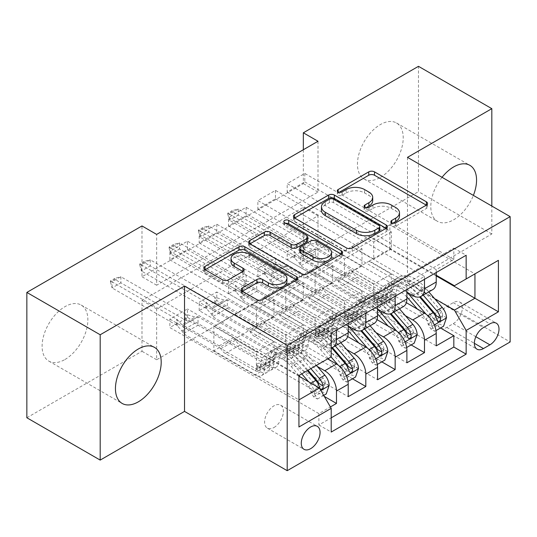 <?xml version="1.0" encoding="UTF-8"?>
<svg xmlns="http://www.w3.org/2000/svg" width="537" height="537" viewBox="0 0 537 537"><rect width="100%" height="100%" fill="white"/><g stroke="black" fill="none" stroke-linecap="round" stroke-linejoin="round"><path stroke-width="0.4" stroke-dasharray="2.69 2.01" d="M392.856 223.177L391.715 223.835A2.853 1.645 0 0 0 390.882 225.003A2.853 1.645 0 0 0 391.715 226.164A2.853 1.645 0 0 0 395.749 226.164L426.344 208.504A4.074 2.349 0 0 0 427.533 206.839A4.074 2.349 0 0 0 426.344 205.174L426.291 205.147M339.297 192.259L338.162 192.917A2.853 1.645 0 0 0 337.323 194.079A2.853 1.645 0 0 0 338.162 195.24A2.853 1.645 0 0 0 342.19 195.24L346.15 192.958L346.15 189.568M366.08 207.718L364.938 208.376A2.853 1.645 0 0 0 364.106 209.537A2.853 1.645 0 0 0 364.938 210.705A2.853 1.645 0 0 0 368.973 210.705L372.926 208.416L372.926 205.033M64.984 359.495A32.361 18.681 120 0 0 86.128 330.98A32.361 18.681 120 0 0 81.168 305.05A32.361 18.681 120 0 0 64.984 306.647A32.361 18.681 120 0 0 43.846 335.162A32.361 18.681 120 0 0 48.807 361.092A32.361 18.681 120 0 0 64.984 359.495M442.045 177.311A32.361 18.681 120 0 0 437.501 221.365A32.361 18.681 120 0 0 453.678 219.767A32.361 18.681 120 0 0 473.379 195.401M380.344 177.425A32.361 18.681 120 0 0 401.481 148.91A32.361 18.681 120 0 0 396.521 122.98A32.361 18.681 120 0 0 380.344 124.584A32.361 18.681 120 0 0 359.199 153.099A32.361 18.681 120 0 0 364.16 179.029A32.361 18.681 120 0 0 380.344 177.425M273.998 427.492A13.277 7.666 120 0 0 282.67 415.792A13.277 7.666 120 0 0 280.636 405.16A13.277 7.666 120 0 0 273.998 405.811A13.277 7.666 120 0 0 265.325 417.511A13.277 7.666 120 0 0 267.366 428.15A13.277 7.666 120 0 0 273.998 427.492M324.308 396.413L187.46 317.407L169.86 327.57L318.884 413.604L330.396 406.959M352.473 378.8L216.794 300.472L199.193 310.628L348.218 396.668M381.807 361.864L246.134 283.529L228.534 293.692L377.551 379.733M411.141 344.929L275.468 266.594L257.867 276.756L406.892 362.797M453.825 259.478L304.801 173.444L287.201 183.607L436.225 269.641L453.825 259.478L453.825 248.134L318.884 326.04L318.884 337.39L169.86 251.35L187.46 241.187L187.46 249.658L169.86 259.821L169.86 251.35M424.492 276.414L275.468 190.38L257.867 200.543L406.892 286.577L424.492 276.414L424.492 279.294M395.158 293.356L246.134 207.316L228.534 217.478L377.551 303.519L395.158 293.356L395.158 296.236M365.818 310.292L216.794 224.251L199.193 234.414L348.218 320.455L365.818 310.292L365.818 313.172M327.684 358.897L263.734 321.978L285.738 335.021L285.738 352.124L199.193 302.163L216.794 292L216.794 300.472M317.387 366.502L252.001 328.751L263.734 321.978M347.681 336.571L293.068 305.043L315.071 318.085L315.071 335.189L228.534 285.228L246.134 275.065L246.134 283.529M346.721 349.567L281.334 311.816L293.068 305.043M377.014 319.636L322.401 288.107L344.405 301.143L344.405 318.253L257.867 268.292L275.468 258.129L275.468 266.594M376.054 332.631L310.668 294.88L322.401 288.107M318.005 141.265L318.005 192.071L156.656 285.228L156.656 234.414M304.801 173.444L304.801 181.909L287.201 192.071L287.201 183.607M275.468 190.38L275.468 198.851L257.867 209.007L257.867 200.543M246.134 207.316L246.134 215.787L228.534 225.949L228.534 217.478M216.794 224.251L216.794 232.722L199.193 242.885L199.193 234.414M318.005 266.594L156.656 359.75L156.656 308.936L318.005 215.787L318.005 266.594L303.338 258.129L418.477 191.649L418.477 66.32M304.801 249.658L287.201 259.821L287.201 251.35L304.801 241.187L304.801 249.658L440.481 327.993M257.867 276.756L257.867 268.292M228.534 293.692L228.534 285.228M199.193 310.628L199.193 302.163M187.46 317.407L187.46 308.936L169.86 319.099L169.86 327.57M216.794 232.722L303.338 282.684L303.338 299.787L281.334 287.087L263.734 297.585L336.484 339.592A16.593 9.579 -120 0 0 344.781 340.411M263.734 297.585L252.001 304.365L324.751 346.365L336.484 339.592M246.134 215.787L332.672 265.748L332.672 282.851L310.668 270.151L293.068 280.65L365.818 322.656A16.593 9.579 -120 0 0 374.114 323.475M293.068 280.65L281.334 287.429L348.218 326.04M275.468 198.851L362.005 248.812L362.005 265.916L340.008 253.216L322.401 263.714L395.158 305.721A16.593 9.579 -120 0 0 403.455 306.54M322.401 263.714L310.668 270.487L377.551 309.104M405.388 315.696L340.008 277.944L351.742 271.165L373.739 284.207L373.739 301.317L287.201 251.35M406.348 302.693L351.742 271.165M304.801 181.909L391.339 231.877L391.339 248.98L369.342 236.28L340.008 253.551L406.892 292.168M351.742 246.778L424.492 288.778A16.593 9.579 -120 0 0 432.788 289.604M436.225 272.521L436.225 269.641M336.484 330.107L336.484 327.228L318.884 337.39M348.218 323.334L348.218 320.455M377.551 306.392L377.551 303.519M406.892 289.456L406.892 286.577M318.884 413.604L318.884 424.955L331.201 417.84M213.86 350.768L298.934 399.884L298.934 375.497L213.86 326.382L213.86 350.768L234.4 338.914L256.397 351.957L256.397 369.06L169.86 319.099M298.934 376.175L234.4 338.914M434.728 298.753L369.342 261.009L389.875 249.148L436.225 275.911M389.875 249.148L389.875 224.761L474.95 273.877L454.416 285.731M389.875 224.761L369.342 236.616L436.225 275.233M407.476 157.354L407.476 282.684L491.818 233.991L491.818 206.047M491.818 233.991L418.477 191.649M26.85 417.752L141.99 351.279L141.99 300.465L303.338 207.316L303.338 258.129M156.656 359.75L141.99 351.279M407.476 282.684L510.15 341.962M303.338 149.729L303.338 183.607L141.99 276.756L141.99 225.943M187.46 249.658L273.998 299.619L273.998 316.729L252.001 304.023L234.4 314.528L319.468 363.643L298.934 375.497M234.4 314.528L213.86 326.382M252.001 328.751L234.4 339.25M281.334 311.816L263.734 322.314M310.668 294.88L293.068 305.378M340.008 277.944L322.401 288.443M369.342 261.009L351.742 271.507M369.342 236.28L369.342 236.616M340.008 253.216L340.008 253.551M310.668 270.151L310.668 270.487M281.334 287.087L281.334 287.429M252.001 304.023L252.001 304.365M318.005 192.071L303.338 183.607M156.656 285.228L141.99 276.756M318.005 215.787L303.338 207.316M156.656 308.936L141.99 300.465M369.342 261.344L391.339 274.045L391.339 291.155L373.739 301.317M391.339 274.045L373.739 284.207M391.339 291.155L304.801 241.187M287.201 259.821L436.225 345.862M453.825 248.134L466.15 255.25M287.201 192.071L373.739 242.039L373.739 259.143L351.742 246.443M391.339 248.98L373.739 259.143M391.339 231.877L373.739 242.039M336.484 327.228L187.46 241.187M340.008 278.28L362.005 290.987L344.405 301.143M362.005 290.987L362.005 308.09L344.405 318.253M362.005 308.09L275.468 258.129M257.867 209.007L344.405 258.975L344.405 276.078L322.401 263.378M362.005 265.916L344.405 276.078M362.005 248.812L344.405 258.975M332.672 282.851L315.071 293.014L293.068 280.314M332.672 265.748L315.071 275.911L315.071 293.014M228.534 225.949L315.071 275.911M310.668 295.216L332.672 307.923L332.672 325.026L246.134 275.065M332.672 325.026L315.071 335.189M332.672 307.923L315.071 318.085M303.338 299.787L285.738 309.95L263.734 297.25M303.338 282.684L285.738 292.846L285.738 309.95M199.193 242.885L285.738 292.846M281.334 312.151L303.338 324.858L303.338 341.962L216.794 292M303.338 341.962L285.738 352.124M303.338 324.858L285.738 335.021M273.998 316.729L256.397 326.892L234.4 314.185M273.998 299.619L256.397 309.782L256.397 326.892M318.884 326.04L331.201 333.155M331.201 356.863L319.468 363.643M169.86 259.821L256.397 309.782M331.201 347.855A16.593 9.579 60 0 1 324.751 346.365M252.001 329.094L273.998 341.794L273.998 358.897L187.46 308.936M318.884 424.955L331.201 432.063M273.998 358.897L256.397 369.06M273.998 341.794L256.397 351.957M298.934 426.982L298.934 399.884M453.241 323.67A12.861 7.424 120 0 0 461.639 312.339A12.861 7.424 120 0 0 459.672 302.036A12.861 7.424 120 0 0 453.241 302.673L446.784 306.399A12.861 7.424 120 0 0 438.387 317.729A12.861 7.424 120 0 0 440.353 328.033A12.861 7.424 120 0 0 446.784 327.395L453.241 323.67L475.842 336.719M399.494 216.23A13.029 7.525 0 0 0 395.675 210.913L395.675 207.524M372.926 208.416A13.029 7.525 0 0 1 391.359 208.416L395.675 210.913M372.712 200.771A13.029 7.525 0 0 0 368.899 195.448L368.899 192.065M346.15 192.958A13.029 7.525 0 0 1 364.576 192.958L368.899 195.448M294.659 218.029L294.605 218.062A4.074 2.349 0 0 0 293.417 219.72A4.074 2.349 0 0 0 294.605 221.385L346.439 251.309A4.074 2.349 0 0 0 352.198 251.309L386.177 231.695A4.074 2.349 0 0 0 387.365 230.031A4.074 2.349 0 0 0 386.177 228.366L386.123 228.339M379.813 230.031A2.853 1.645 0 0 0 378.974 228.863L378.974 225.48M321.455 210.329A13.029 7.525 0 0 1 325.274 205.013L329.45 202.597A2.853 1.645 0 0 1 333.484 202.597L378.974 228.863M341.344 254.189L341.398 254.216A4.074 2.349 0 0 1 342.593 255.88A4.074 2.349 0 0 1 341.398 257.545L307.419 277.159L307.419 273.769M249.886 243.879L249.833 243.912A4.074 2.349 0 0 0 248.638 245.57A4.074 2.349 0 0 0 249.833 247.235L301.66 277.159A4.074 2.349 0 0 0 307.419 277.159M307.748 240.422A4.074 2.349 0 0 0 306.56 238.757L284.67 226.124L284.67 222.734M285.812 223.392A2.853 1.645 0 0 0 283.838 224.956A2.853 1.645 0 0 0 284.67 226.124M331.557 255.8A10.894 6.29 0 0 0 328.369 251.35L328.369 247.96M299.747 251.638A4.074 2.349 0 0 1 300.942 249.98L310.587 244.409A4.074 2.349 0 0 1 316.347 244.409L328.369 251.35M242.402 291.262L242.348 291.289A4.074 2.349 0 0 0 241.153 292.954A4.074 2.349 0 0 0 242.348 294.618L256.887 303.009A4.074 2.349 0 0 0 262.647 303.009L296.625 283.395A4.074 2.349 0 0 0 297.813 281.73A4.074 2.349 0 0 0 296.625 280.072L296.572 280.039M286.926 281.73A10.894 6.29 0 0 0 283.737 277.287L283.737 273.897M231.017 262.029A10.894 6.29 0 0 1 237.743 256.223A10.894 6.29 0 0 1 249.618 257.585L283.737 277.287M205.114 269.728L205.053 269.762A4.074 2.349 0 0 0 203.865 271.427A4.074 2.349 0 0 0 205.053 273.085L222.62 283.227A4.074 2.349 0 0 0 228.379 283.227L242.919 274.83A4.074 2.349 0 0 0 244.113 273.172A4.074 2.349 0 0 0 242.919 271.507L242.865 271.474M446.489 317.743L442.676 315.541A5.598 3.235 -120 0 0 440.494 310.366L423.183 290.316A26.347 15.211 -120 0 0 401.642 281.891A26.347 15.211 -120 0 0 396.185 293.611L390.614 296.827A13.069 7.545 60 0 1 387.909 302.646A13.069 7.545 60 0 1 381.377 301.995L378.437 300.297A2.49 1.436 -0 0 0 374.913 300.297A2.49 1.436 -0 0 0 374.182 301.317A2.49 1.436 -0 0 0 374.913 302.331L377.853 304.029A13.069 7.545 -120 0 0 384.391 304.674A13.069 7.545 -120 0 0 387.096 298.861L381.518 302.083A13.069 7.545 60 0 1 378.813 307.896A13.069 7.545 60 0 1 372.282 307.245L300.693 265.916L300.693 257.451L315.36 248.98L351.151 269.641L352.809 272.507A9.015 5.202 -120 0 0 357.313 277.267L386.949 294.377A7.672 4.43 60 0 0 390.788 294.753A7.672 4.43 60 0 0 392.372 291.343A31.737 18.325 -120 0 1 398.944 277.22L393.373 280.435A31.737 18.325 -120 0 0 386.801 294.558L392.372 291.343M406.892 292.35A31.737 18.325 -120 0 0 384.277 285.691A31.737 18.325 -120 0 0 377.706 299.807L383.284 296.592A7.672 4.43 60 0 1 381.693 300.008A7.672 4.43 60 0 1 377.853 299.626L374.913 297.928A2.49 1.436 180 0 1 374.182 296.914A2.49 1.436 180 0 1 374.913 295.894A2.49 1.436 180 0 1 378.437 295.894L381.377 297.592A7.672 4.43 -120 0 0 385.21 297.975A7.672 4.43 -120 0 0 386.801 294.558M396.185 293.611A13.069 7.545 60 0 1 393.48 299.424A13.069 7.545 60 0 1 386.949 298.78L315.36 257.451L315.36 248.98L312.427 249.289L303.774 246.705A4.148 2.396 180 0 1 302.747 246.268L238.213 209.014L229.413 214.088L293.947 251.35A4.148 2.396 180 0 1 294.699 251.947L299.176 256.941L312.427 249.289M428.808 291.9L424.895 287.369A31.737 18.325 -120 0 0 398.944 277.22M428.009 324.006L431.822 326.214L434.755 331.295L430.942 329.094L428.009 324.006A5.598 3.235 -120 0 0 425.828 318.837L417.403 309.077M431.822 326.214A10.995 6.35 -120 0 0 427.539 315.89L426.123 314.246M377.706 299.807A7.672 4.43 60 0 1 376.122 303.224A7.672 4.43 60 0 1 372.282 302.841L342.646 285.731A9.015 5.202 60 0 1 338.135 280.979L336.484 278.112L300.592 257.525L315.36 248.98M406.892 297.015A26.347 15.211 -120 0 0 386.976 290.356A26.347 15.211 -120 0 0 381.518 302.083M434.755 331.295L435.977 330.591M430.942 329.094L439.743 324.012L443.562 326.214M442.676 315.541L439.743 324.012M227.795 213.162L229.413 214.088L229.413 220.19L293.947 257.451A4.148 2.396 180 0 1 294.699 258.042L299.176 263.036L300.693 265.916L315.36 257.451L312.427 255.384L303.774 252.799A4.148 2.396 180 0 1 302.747 252.37L238.213 215.109L238.213 209.014L232.199 210.618L232.199 211.638L227.795 214.176L227.795 213.162L232.199 210.618M423.23 295.122L419.316 290.591A31.737 18.325 -120 0 0 393.373 280.435M383.284 296.592A31.737 18.325 60 0 1 389.849 282.469A31.737 18.325 60 0 1 415.799 292.618L419.558 296.974M390.614 296.827A26.347 15.211 60 0 1 396.071 285.107A26.347 15.211 60 0 1 417.605 293.538L420.357 296.719M436.333 315.776L433.943 319.3L432.815 317.81A5.598 3.235 -120 0 0 431.406 315.615L414.087 295.565A26.347 15.211 -120 0 0 392.547 287.141A26.347 15.211 -120 0 0 387.096 298.861M336.484 278.112L351.151 269.641M300.693 257.451L299.176 256.941M227.795 214.176L229.413 220.19L238.213 215.109L232.199 211.638M417.155 334.679L413.342 332.477A5.598 3.235 -120 0 0 411.161 327.302L393.843 307.251A26.347 15.211 -120 0 0 372.309 298.827A26.347 15.211 -120 0 0 366.852 310.547L361.28 313.769A13.069 7.545 60 0 1 358.575 319.582A13.069 7.545 60 0 1 352.037 318.931L349.097 317.233A2.49 1.436 -0 0 0 345.58 317.233A2.49 1.436 -0 0 0 344.848 318.253A2.49 1.436 -0 0 0 345.58 319.267L348.52 320.965A13.069 7.545 -120 0 0 355.051 321.616A13.069 7.545 -120 0 0 357.756 315.796L352.185 319.018A13.069 7.545 60 0 1 349.48 324.831A13.069 7.545 60 0 1 342.948 324.187L271.36 282.851L271.36 274.387L286.026 265.916L321.817 286.583L323.469 289.443A9.015 5.202 -120 0 0 327.979 294.202L357.615 311.312A7.672 4.43 60 0 0 361.448 311.695A7.672 4.43 60 0 0 363.039 308.278A31.737 18.325 -120 0 1 369.61 294.155L364.039 297.377A31.737 18.325 -120 0 0 357.467 311.494L363.039 308.278M377.551 309.285A31.737 18.325 -120 0 0 354.944 302.626A31.737 18.325 -120 0 0 348.372 316.743L353.943 313.527A7.672 4.43 60 0 1 352.359 316.944A7.672 4.43 60 0 1 348.52 316.562L345.58 314.863A2.49 1.436 180 0 1 344.848 313.85A2.49 1.436 180 0 1 345.58 312.829A2.49 1.436 180 0 1 349.097 312.829L352.037 314.528A7.672 4.43 -120 0 0 355.877 314.91A7.672 4.43 -120 0 0 357.467 311.494M366.852 310.547A13.069 7.545 60 0 1 364.146 316.36A13.069 7.545 60 0 1 357.615 315.716L286.026 274.387L286.026 265.916L283.093 266.224L274.441 263.64A4.148 2.396 180 0 1 273.414 263.211L208.873 225.949L200.073 231.031L264.613 268.292A4.148 2.396 180 0 1 265.365 268.883L269.843 273.877L283.093 266.224M399.474 308.835L395.561 304.304A31.737 18.325 -120 0 0 369.61 294.155M398.676 340.948L402.488 343.15L405.422 348.231L401.609 346.029L398.676 340.948A5.598 3.235 -120 0 0 396.494 335.773L388.07 326.013M402.488 343.15A10.995 6.35 -120 0 0 398.206 332.826L396.783 331.181M348.372 316.743A7.672 4.43 60 0 1 346.781 320.159A7.672 4.43 60 0 1 342.948 319.784L313.313 302.673A9.015 5.202 60 0 1 308.802 297.914L307.151 295.048L271.252 274.461L286.026 265.916M377.551 313.95A26.347 15.211 -120 0 0 357.642 307.298A26.347 15.211 -120 0 0 352.185 319.018M405.422 348.231L406.643 347.526M401.609 346.029L410.409 340.948L414.222 343.15M413.342 332.477L410.409 340.948M198.462 230.098L200.073 231.031L200.073 237.126L264.613 274.387A4.148 2.396 180 0 1 265.365 274.978L269.843 279.972L271.36 282.851L286.026 274.387L283.093 272.319L274.441 269.742A4.148 2.396 180 0 1 273.414 269.305L208.873 232.044L208.873 225.949L202.865 227.554L202.865 228.574L198.462 231.111L198.462 230.098L202.865 227.554M393.896 312.057L389.983 307.526A31.737 18.325 -120 0 0 364.039 297.377M353.943 313.527A31.737 18.325 60 0 1 360.515 299.404A31.737 18.325 60 0 1 386.465 309.56L390.224 313.91M361.28 313.769A26.347 15.211 60 0 1 366.731 302.042A26.347 15.211 60 0 1 388.271 310.473L391.023 313.655M406.999 332.712L404.609 336.236L403.482 334.746A5.598 3.235 -120 0 0 402.065 332.551L384.754 312.5A26.347 15.211 -120 0 0 363.213 304.076A26.347 15.211 -120 0 0 357.756 315.796M307.151 295.048L321.817 286.583M271.36 274.387L269.843 273.877M198.462 231.111L200.073 237.126L208.873 232.044L202.865 228.574M387.821 351.614L384.002 349.412A5.598 3.235 -120 0 0 381.827 344.237L364.509 324.187A26.347 15.211 -120 0 0 342.968 315.763A26.347 15.211 -120 0 0 337.518 327.483L331.947 330.705A13.069 7.545 60 0 1 329.241 336.518A13.069 7.545 60 0 1 322.703 335.873L319.763 334.175A2.49 1.436 -0 0 0 316.246 334.175A2.49 1.436 -0 0 0 315.514 335.189A2.49 1.436 -0 0 0 316.246 336.202L319.186 337.901A13.069 7.545 -120 0 0 325.717 338.552A13.069 7.545 -120 0 0 328.422 332.732L322.851 335.954A13.069 7.545 60 0 1 320.146 341.767A13.069 7.545 60 0 1 313.608 341.123L242.026 299.794L242.026 291.322L256.693 282.851L292.484 303.519L294.135 306.379A9.015 5.202 -120 0 0 298.639 311.138L328.275 328.248A7.672 4.43 60 0 0 332.114 328.631A7.672 4.43 60 0 0 333.705 325.214A31.737 18.325 -120 0 1 340.277 311.091L334.699 314.313A31.737 18.325 -120 0 0 328.134 328.429L333.705 325.214M348.218 326.221A31.737 18.325 -120 0 0 325.61 319.562A31.737 18.325 -120 0 0 319.038 333.685L324.61 330.463A7.672 4.43 60 0 1 323.019 333.88A7.672 4.43 60 0 1 319.186 333.497L316.246 331.799A2.49 1.436 180 0 1 315.514 330.785A2.49 1.436 180 0 1 316.246 329.772A2.49 1.436 180 0 1 319.763 329.772L322.703 331.463A7.672 4.43 -120 0 0 326.543 331.846A7.672 4.43 -120 0 0 328.134 328.429M337.518 327.483A13.069 7.545 60 0 1 334.813 333.302A13.069 7.545 60 0 1 328.275 332.651L256.693 291.322L256.693 282.851L253.753 283.16L245.107 280.576A4.148 2.396 180 0 1 244.08 280.146L179.539 242.885L170.739 247.966L235.28 285.228A4.148 2.396 180 0 1 236.032 285.818L240.502 290.812L253.753 283.16M370.134 325.778L366.221 321.247A31.737 18.325 -120 0 0 340.277 311.091M369.335 357.884L373.155 360.085L376.088 365.167L372.275 362.965L369.335 357.884A5.598 3.235 -120 0 0 367.16 352.708L358.736 342.955M373.155 360.085A10.995 6.35 -120 0 0 368.872 349.762L367.449 348.117M319.038 333.685A7.672 4.43 60 0 1 317.448 337.095A7.672 4.43 60 0 1 313.608 336.719L283.972 319.609A9.015 5.202 60 0 1 279.468 314.85L277.817 311.984L241.918 291.396L256.693 282.851M348.218 330.886A26.347 15.211 -120 0 0 328.302 324.234A26.347 15.211 -120 0 0 322.851 335.954M376.088 365.167L377.31 364.462M372.275 362.965L381.075 357.884L384.888 360.085M384.002 349.412L381.075 357.884M169.128 247.033L170.739 247.966L170.739 254.061L235.28 291.322A4.148 2.396 180 0 1 236.032 291.913L240.502 296.907L242.026 299.794L256.693 291.322L253.753 289.262L245.107 286.677A4.148 2.396 180 0 1 244.08 286.241L179.539 248.98L179.539 242.885L173.525 244.496L173.525 245.51L169.128 248.047L169.128 247.033L173.525 244.496M364.563 328.993L360.649 324.462A31.737 18.325 -120 0 0 334.699 314.313M324.61 330.463A31.737 18.325 60 0 1 331.181 316.34A31.737 18.325 60 0 1 357.125 326.496L360.891 330.846M331.947 330.705A26.347 15.211 60 0 1 337.397 318.978A26.347 15.211 60 0 1 358.938 327.409L361.683 330.591M377.665 349.647L375.276 353.171L374.141 351.681A5.598 3.235 -120 0 0 372.732 349.486L355.413 329.443A26.347 15.211 -120 0 0 333.88 321.012A26.347 15.211 -120 0 0 328.422 332.732M277.817 311.984L292.484 303.519M242.026 291.322L240.502 290.812M169.128 248.047L170.739 254.061L179.539 248.98L173.525 245.51M358.488 368.55L354.668 366.348A5.598 3.235 -120 0 0 352.494 361.173L335.175 341.129A26.347 15.211 -120 0 0 313.635 332.698A26.347 15.211 -120 0 0 308.184 344.418L302.606 347.64A13.069 7.545 60 0 1 299.901 353.453A13.069 7.545 60 0 1 293.37 352.809L290.43 351.111A2.49 1.436 -0 0 0 286.906 351.111A2.49 1.436 -0 0 0 286.181 352.124A2.49 1.436 -0 0 0 286.906 353.145L289.846 354.836A13.069 7.545 -120 0 0 296.384 355.487A13.069 7.545 -120 0 0 299.089 349.674L293.517 352.89A13.069 7.545 60 0 1 290.812 358.703A13.069 7.545 60 0 1 284.274 358.058L212.692 316.729L212.692 308.258L227.359 299.794L263.143 320.455L264.801 323.314A9.015 5.202 -120 0 0 269.305 328.073L298.941 345.184A7.672 4.43 60 0 0 302.781 345.566A7.672 4.43 60 0 0 304.372 342.15A31.737 18.325 -120 0 1 310.936 328.026L305.365 331.248A31.737 18.325 -120 0 0 298.794 345.372L304.372 342.15M331.101 356.93L322.22 346.647A31.737 18.325 -120 0 0 296.27 336.498A31.737 18.325 -120 0 0 289.705 350.621L295.276 347.399A7.672 4.43 60 0 1 293.685 350.815A7.672 4.43 60 0 1 289.846 350.433L286.906 348.735A2.49 1.436 180 0 1 286.181 347.721A2.49 1.436 180 0 1 286.906 346.707A2.49 1.436 180 0 1 290.43 346.707L293.37 348.406A7.672 4.43 -120 0 0 297.209 348.781A7.672 4.43 -120 0 0 298.794 345.372M308.184 344.418A13.069 7.545 60 0 1 305.479 350.238A13.069 7.545 60 0 1 298.941 349.587L227.359 308.258L227.359 299.794L224.419 300.096L215.767 297.511A4.148 2.396 180 0 1 214.746 297.082L150.206 259.821L141.406 264.902L205.94 302.163A4.148 2.396 180 0 1 206.691 302.754L211.169 307.748L224.419 300.096M340.8 342.713L336.887 338.182A31.737 18.325 -120 0 0 310.936 328.026M340.002 374.819L343.814 377.021L346.754 382.102L342.942 379.901L340.002 374.819A5.598 3.235 -120 0 0 337.82 369.644L329.396 359.891M343.814 377.021A10.995 6.35 -120 0 0 339.538 366.697L338.115 365.053M289.705 350.621A7.672 4.43 60 0 1 288.114 354.031A7.672 4.43 60 0 1 284.274 353.655L254.639 336.545A9.015 5.202 60 0 1 250.135 331.785L248.477 328.919L212.585 308.332L227.359 299.794M328.255 358.568L320.508 349.594A26.347 15.211 -120 0 0 298.968 341.17A26.347 15.211 -120 0 0 293.517 352.89M346.754 382.102L347.969 381.398M342.942 379.901L351.742 374.819L355.554 377.021M354.668 366.348L351.742 374.819M139.788 263.969L141.406 264.902L141.406 270.997L205.94 308.258A4.148 2.396 180 0 1 206.691 308.849L211.169 313.843L212.692 316.729L227.359 308.258L224.419 306.197L215.767 303.613A4.148 2.396 180 0 1 214.746 303.177L150.206 265.916L150.206 259.821L144.191 261.432L144.191 262.445L139.788 264.989L139.788 263.969L144.191 261.432M335.229 345.929L331.316 341.398A31.737 18.325 -120 0 0 305.365 331.248M295.276 347.399A31.737 18.325 60 0 1 301.848 333.282A31.737 18.325 60 0 1 327.792 343.432L331.551 347.781M302.606 347.64A26.347 15.211 60 0 1 308.063 335.92A26.347 15.211 60 0 1 329.597 344.345L332.349 347.526M348.332 366.583L345.935 370.114L344.808 368.617A5.598 3.235 -120 0 0 343.398 366.429L326.08 346.378A26.347 15.211 -120 0 0 304.539 337.948A26.347 15.211 -120 0 0 299.089 349.674M248.477 328.919L263.143 320.455M212.692 308.258L211.169 307.748M139.788 264.989L141.406 270.997L150.206 265.916L144.191 262.445M329.147 385.492L325.335 383.284A5.598 3.235 -120 0 0 323.153 378.115L305.842 358.065A26.347 15.211 -120 0 0 284.301 349.634A26.347 15.211 -120 0 0 278.844 361.361L273.273 364.576A13.069 7.545 60 0 1 270.567 370.389A13.069 7.545 60 0 1 264.036 369.745L261.096 368.046A2.49 1.436 -0 0 0 257.572 368.046A2.49 1.436 -0 0 0 256.84 369.06A2.49 1.436 -0 0 0 257.572 370.08L260.512 371.779A13.069 7.545 -120 0 0 267.05 372.423A13.069 7.545 -120 0 0 269.755 366.61L264.177 369.825A13.069 7.545 60 0 1 261.472 375.638A13.069 7.545 60 0 1 254.941 374.994L183.352 333.665L183.352 325.194L198.019 316.729L233.81 337.39L235.461 340.257A9.015 5.202 -120 0 0 239.972 345.009L269.608 362.119A7.672 4.43 60 0 0 273.447 362.502A7.672 4.43 60 0 0 275.031 359.085A31.737 18.325 -120 0 1 281.603 344.969L276.031 348.184A31.737 18.325 -120 0 0 269.46 362.307L275.031 359.085M301.76 373.866L292.887 363.583A31.737 18.325 -120 0 0 266.936 353.433A31.737 18.325 -120 0 0 260.364 367.556L265.943 364.334A7.672 4.43 60 0 1 264.352 367.751A7.672 4.43 60 0 1 260.512 367.375L257.572 365.677A2.49 1.436 180 0 1 256.84 364.657A2.49 1.436 180 0 1 257.572 363.643A2.49 1.436 180 0 1 261.096 363.643L264.036 365.341A7.672 4.43 -120 0 0 267.869 365.717A7.672 4.43 -120 0 0 269.46 362.307M278.844 361.361A13.069 7.545 60 0 1 276.139 367.174A13.069 7.545 60 0 1 269.608 366.523L198.019 325.194L198.019 316.729L195.085 317.038L186.433 314.454A4.148 2.396 180 0 1 185.406 314.017L120.872 276.756L112.072 281.838L176.606 319.099A4.148 2.396 180 0 1 177.358 319.69L181.835 324.684L195.085 317.038M316.427 365.395L307.553 355.118A31.737 18.325 -120 0 0 281.603 344.969M310.668 391.755L314.481 393.957L317.414 399.038L313.601 396.836L310.668 391.755A5.598 3.235 -120 0 0 308.486 386.58L300.062 376.826M314.481 393.957A10.995 6.35 -120 0 0 310.198 383.633L308.553 381.726M260.364 367.556A7.672 4.43 60 0 1 258.78 370.973A7.672 4.43 60 0 1 254.941 370.59L225.305 353.48A9.015 5.202 60 0 1 220.794 348.721L219.143 345.862L183.251 325.274L198.019 316.729M298.934 375.517L291.168 366.529A26.347 15.211 -120 0 0 269.634 358.105A26.347 15.211 -120 0 0 264.177 369.825M317.414 399.038L323.724 395.4M313.601 396.836L322.401 391.755L326.214 393.957M325.335 383.284L322.401 391.755M110.454 280.905L112.072 281.838L112.072 287.933L176.606 325.194A4.148 2.396 180 0 1 177.358 325.791L181.835 330.785L183.352 333.665L198.019 325.194L195.085 323.133L186.433 320.549A4.148 2.396 180 0 1 185.406 320.112L120.872 282.851L120.872 276.756L114.858 278.367L114.858 279.381L110.454 281.925L110.454 280.905L114.858 278.367M310.856 368.617L301.975 358.333A31.737 18.325 -120 0 0 276.031 348.184M265.943 364.334A31.737 18.325 60 0 1 272.507 350.218A31.737 18.325 60 0 1 298.458 360.367L307.339 370.644M273.273 364.576A26.347 15.211 60 0 1 278.73 352.856A26.347 15.211 60 0 1 300.264 361.28L308.016 370.255M318.991 383.519L316.602 387.049L315.474 385.553A5.598 3.235 -120 0 0 314.064 383.364L296.746 363.314A26.347 15.211 -120 0 0 275.206 354.89A26.347 15.211 -120 0 0 269.755 366.61M219.143 345.862L233.81 337.39M183.352 325.194L181.835 324.684M110.454 281.925L112.072 287.933L120.872 282.851L114.858 279.381M395.749 226.164L395.749 222.774M342.19 195.24L342.19 191.857M368.973 210.705L368.973 207.316M354.084 329.429L365.818 322.656M383.418 312.494L395.158 305.721M412.758 295.558L424.492 288.778M453.241 302.673L489.912 323.838M446.784 327.395L474.359 343.318M446.784 306.399L483.454 327.57M391.359 208.416L391.359 205.033M364.938 208.376L364.938 207.316M364.576 192.958L364.576 189.568M338.162 192.917L338.162 191.857M426.344 205.174L426.344 208.504M391.715 223.835L391.715 222.774M346.439 251.309L346.439 247.919M294.605 221.385L294.605 218.062M386.177 228.366L386.177 231.695M352.198 251.309L352.198 247.919M333.484 202.597L333.484 199.214M329.45 202.597L329.45 199.214M325.274 205.013L325.274 201.623M341.398 257.545L341.398 254.216M301.66 277.159L301.66 273.769M249.833 247.235L249.833 243.912M306.56 238.757L306.56 235.367M316.347 244.409L316.347 241.019M310.587 244.409L310.587 241.019M300.942 249.98L300.942 246.59M242.348 291.289L242.348 294.618M249.618 257.585L249.618 254.196M242.919 271.507L242.919 274.83M228.379 283.227L228.379 279.837M222.62 283.227L222.62 279.837M205.053 273.085L205.053 269.762M296.625 280.072L296.625 283.395M262.647 303.009L262.647 299.626M256.887 303.009L256.887 299.626M378.437 295.894L378.437 300.297M431.896 326.342L434.299 324.952M442.602 315.756L428.083 324.14M381.377 297.592L386.949 294.377M342.646 285.731L357.313 277.267M372.282 302.841L377.853 299.626M386.949 298.78L381.377 301.995M377.853 304.029L372.282 307.245M419.316 290.591L424.895 287.369M411.738 294.967L415.799 292.618M423.183 290.316L417.605 293.538M414.087 295.565L408.509 298.787M440.494 310.366L434.923 313.581M427.539 315.89L427.875 315.696M431.406 315.615L425.828 318.837M338.135 280.979L352.809 272.507M294.699 258.042L294.699 251.947M293.947 257.451L293.947 251.35M302.747 252.37L302.747 246.268M303.774 252.799L303.774 246.705M312.427 255.384L299.176 263.036M432.815 317.81L437.037 320.247M374.913 297.928L374.913 302.331M349.097 312.829L349.097 317.233M402.562 343.277L404.965 341.888M413.268 332.692L398.749 341.076M352.037 314.528L357.615 311.312M313.313 302.673L327.979 294.202M342.948 319.784L348.52 316.562M357.615 315.716L352.037 318.931M348.52 320.965L342.948 324.187M389.983 307.526L395.561 304.304M382.398 311.903L386.465 309.56M393.843 307.251L388.271 310.473M384.754 312.5L379.176 315.722M411.161 327.302L405.589 330.524M402.065 332.551L396.494 335.773M308.802 297.914L323.469 289.443M265.365 274.978L265.365 268.883M264.613 274.387L264.613 268.292M273.414 269.305L273.414 263.211M274.441 269.742L274.441 263.64M283.093 272.319L269.843 279.972M403.482 334.746L407.697 337.182M345.58 314.863L345.58 319.267M319.763 329.772L319.763 334.175M373.228 360.213L375.632 358.823M383.935 349.627L369.416 358.011M322.703 331.463L328.275 328.248M283.972 319.609L298.639 311.138M313.608 336.719L319.186 333.497M328.275 332.651L322.703 335.873M319.186 337.901L313.608 341.123M360.649 324.462L366.221 321.247M353.064 328.839L357.125 326.496M364.509 324.187L358.938 327.409M355.413 329.443L349.842 332.658M381.827 344.237L376.256 347.459M372.732 349.486L367.16 352.708M279.468 314.85L294.135 306.379M236.032 291.913L236.032 285.818M235.28 291.322L235.28 285.228M244.08 286.241L244.08 280.146M245.107 286.677L245.107 280.576M253.753 289.262L240.502 296.907M374.141 351.681L378.363 354.118M316.246 331.799L316.246 336.202M290.43 346.707L290.43 351.111M343.895 377.149L346.298 375.759M354.601 366.563L340.075 374.947M293.37 348.406L298.941 345.184M254.639 336.545L269.305 328.073M284.274 353.655L289.846 350.433M298.941 349.587L293.37 352.809M289.846 354.836L284.274 358.058M331.316 341.398L336.887 338.182M322.22 346.647L327.792 343.432M335.175 341.129L329.597 344.345M326.08 346.378L320.508 349.594M352.494 361.173L346.915 364.395M343.398 366.429L337.82 369.644M250.135 331.785L264.801 323.314M206.691 308.849L206.691 302.754M205.94 308.258L205.94 302.163M214.746 303.177L214.746 297.082M215.767 303.613L215.767 297.511M224.419 306.197L211.169 313.843M344.808 368.617L349.03 371.054M286.906 348.735L286.906 353.145M261.096 363.643L261.096 368.046M314.554 394.084L320.864 390.446M325.261 383.499L310.742 391.882M264.036 365.341L269.608 362.119M225.305 353.48L239.972 345.009M254.941 370.59L260.512 367.375M269.608 366.523L264.036 369.745M260.512 371.779L254.941 374.994M301.975 358.333L307.553 355.118M292.887 363.583L298.458 360.367M305.842 358.065L300.264 361.28M296.746 363.314L291.168 366.529M323.153 378.115L317.582 381.33M310.198 383.633L311.03 383.156M314.064 383.364L308.486 386.58M220.794 348.721L235.461 340.257M177.358 325.791L177.358 319.69M176.606 325.194L176.606 319.099M185.406 320.112L185.406 314.017M186.433 320.549L186.433 314.454M195.085 323.133L181.835 330.785M315.474 385.553L319.696 387.989M257.572 365.677L257.572 370.08M81.168 305.05L154.502 347.385M396.521 122.98L469.862 165.322M280.636 405.16L317.307 426.324M459.672 302.036L496.336 323.207M440.353 328.033L477.024 349.204M267.366 428.15L304.029 449.321M364.16 179.029L437.501 221.365M48.807 361.092L122.147 403.435M364.106 209.537L364.106 206.154M337.323 194.079L337.323 190.689M427.533 206.839L427.533 203.449M390.882 225.003L390.882 221.613M293.417 219.72L293.417 216.337M387.365 230.031L387.365 226.641M248.638 245.57L248.638 242.187M283.838 224.956L283.838 221.573M342.593 255.88L342.593 252.491M244.113 273.172L244.113 269.782M203.865 271.427L203.865 268.037M297.813 281.73L297.813 278.347M241.153 292.954L241.153 289.564M385.21 297.975L390.788 294.753M376.122 303.224L381.693 300.008M387.909 302.646L393.48 299.424M378.813 307.896L384.391 304.674M389.849 282.469L384.277 285.691M401.642 281.891L396.071 285.107M392.547 287.141L386.976 290.356M433.943 319.3L437.836 321.549M374.182 296.914L374.182 301.317M355.877 314.91L361.448 311.695M346.781 320.159L352.359 316.944M358.575 319.582L364.146 316.36M349.48 324.831L355.051 321.616M360.515 299.404L354.944 302.626M372.309 298.827L366.731 302.042M363.213 304.076L357.642 307.298M404.609 336.236L408.503 338.485M344.848 313.85L344.848 318.253M326.543 331.846L332.114 328.631M317.448 337.095L323.019 333.88M329.241 336.518L334.813 333.302M320.146 341.767L325.717 338.552M331.181 316.34L325.61 319.562M342.968 315.763L337.397 318.978M333.88 321.012L328.302 324.234M375.276 353.171L379.162 355.42M315.514 330.785L315.514 335.189M297.209 348.781L302.781 345.566M288.114 354.031L293.685 350.815M299.901 353.453L305.479 350.238M290.812 358.703L296.384 355.487M301.848 333.282L296.27 336.498M313.635 332.698L308.063 335.92M304.539 337.948L298.968 341.17M345.935 370.114L349.829 372.356M286.181 347.721L286.181 352.124M267.869 365.717L273.447 362.502M258.78 370.973L264.352 367.751M270.567 370.389L276.139 367.174M261.472 375.638L267.05 372.423M272.507 350.218L266.936 353.433M284.301 349.634L278.73 352.856M275.206 354.89L269.634 358.105M316.602 387.049L320.495 389.291M256.84 364.657L256.84 369.06"/><path stroke-width="0.81" d="M391.715 222.774A2.853 1.645 0 0 0 395.749 222.774L426.344 205.114A4.074 2.349 0 0 0 427.533 203.449A4.074 2.349 0 0 0 426.344 201.791L374.511 171.867A4.074 2.349 0 0 0 368.751 171.867L338.162 189.527A2.853 1.645 0 0 0 337.323 190.689A2.853 1.645 0 0 0 338.162 191.857A2.853 1.645 0 0 0 342.19 191.857L346.15 189.568A13.029 7.525 0 0 1 364.576 189.568L368.899 192.065A13.029 7.525 0 0 1 372.712 197.381A13.029 7.525 0 0 1 368.899 202.704L364.938 204.986A2.853 1.645 0 0 0 364.106 206.154A2.853 1.645 0 0 0 364.938 207.316A2.853 1.645 0 0 0 368.973 207.316L372.926 205.033A13.029 7.525 0 0 1 391.359 205.033L395.675 207.524A13.029 7.525 0 0 1 399.494 212.847A13.029 7.525 0 0 1 395.675 218.163L391.715 220.452A2.853 1.645 0 0 0 390.882 221.613A2.853 1.645 0 0 0 391.715 222.774L391.715 220.452M138.324 401.837A32.361 18.681 120 0 0 159.462 373.316A32.361 18.681 120 0 0 154.502 347.385A32.361 18.681 120 0 0 138.324 348.99A32.361 18.681 120 0 0 117.187 377.504A32.361 18.681 120 0 0 122.147 403.435A32.361 18.681 120 0 0 138.324 401.837M473.379 195.401A32.361 18.681 120 0 0 469.862 165.322A32.361 18.681 120 0 0 453.678 166.92A32.361 18.681 120 0 0 442.045 177.311M310.668 448.663A13.277 7.666 120 0 0 319.34 436.964A13.277 7.666 120 0 0 317.307 426.324A13.277 7.666 120 0 0 310.668 426.982A13.277 7.666 120 0 0 301.995 438.682A13.277 7.666 120 0 0 304.029 449.321A13.277 7.666 120 0 0 310.668 448.663M242.348 287.906A4.074 2.349 0 0 0 241.153 289.564A4.074 2.349 0 0 0 242.348 291.229L256.887 299.626A4.074 2.349 0 0 0 262.647 299.626L296.625 280.005A4.074 2.349 0 0 0 297.813 278.347A4.074 2.349 0 0 0 296.625 276.683L244.791 246.758A4.074 2.349 0 0 0 239.032 246.758L205.053 266.372A4.074 2.349 0 0 0 203.865 268.037A4.074 2.349 0 0 0 205.053 269.702L222.62 279.837A4.074 2.349 0 0 0 228.379 279.837L242.919 271.447A4.074 2.349 0 0 0 244.113 269.782A4.074 2.349 0 0 0 242.919 268.117L234.213 263.09A10.894 6.29 0 0 1 231.017 258.646A10.894 6.29 0 0 1 237.743 252.833A10.894 6.29 0 0 1 249.618 254.196L283.737 273.897A10.894 6.29 0 0 1 286.926 278.347A10.894 6.29 0 0 1 280.207 284.154A10.894 6.29 0 0 1 268.332 282.791L262.647 279.508A4.074 2.349 0 0 0 256.887 279.508L242.348 287.906L242.348 291.229M184.527 286.073L100.191 334.766L26.85 292.423L26.85 417.752L100.191 460.095L184.527 411.402L287.201 470.681L287.201 345.351L184.527 286.073L184.527 411.402M491.818 206.047L491.818 108.662L407.476 157.354L510.15 216.633L287.201 345.351M491.818 108.662L418.477 66.32L303.338 132.793L303.338 149.729M26.85 292.423L141.99 225.943L156.656 234.414L318.005 141.265L303.338 132.793M346.439 247.919A4.074 2.349 0 0 0 352.198 247.919L386.177 228.306A4.074 2.349 0 0 0 387.365 226.641A4.074 2.349 0 0 0 386.177 224.983L334.343 195.059A4.074 2.349 0 0 0 328.584 195.059L294.605 214.672A4.074 2.349 0 0 0 293.417 216.337A4.074 2.349 0 0 0 294.605 217.995L346.439 247.919M285.812 223.392A2.853 1.645 0 0 1 288.705 223.795L288.705 220.405L341.398 250.833A4.074 2.349 0 0 1 342.593 252.491A4.074 2.349 0 0 1 341.398 254.155L307.419 273.769A4.074 2.349 0 0 1 301.66 273.769L249.833 243.852L249.833 240.522A4.074 2.349 0 0 0 248.638 242.187A4.074 2.349 0 0 0 249.833 243.852M249.833 240.522L264.372 232.125A4.074 2.349 0 0 1 270.131 232.125L291.155 244.261A4.074 2.349 0 0 0 296.914 244.261L306.56 238.697A4.074 2.349 0 0 0 307.748 237.032A4.074 2.349 0 0 0 306.56 235.367L284.67 222.734A2.853 1.645 0 0 1 283.838 221.573A2.853 1.645 0 0 1 285.597 220.049A2.853 1.645 0 0 1 288.705 220.405M330.396 406.959L336.484 403.441L324.308 396.413M317.387 366.502L324.751 370.758A16.593 9.579 60 0 1 336.484 391.077L348.218 384.304L348.218 396.668L365.818 386.506L352.473 378.8M346.721 349.567L354.084 353.816A16.593 9.579 60 0 1 365.818 374.141L377.551 367.368L377.551 379.733L395.158 369.57L381.807 361.864M376.054 332.631L383.418 336.88A16.593 9.579 60 0 1 395.158 357.206L406.892 350.433L406.892 362.797L424.492 352.634L424.492 340.27A16.593 9.579 -120 0 0 412.758 319.945L405.388 315.696M411.141 344.929L424.492 352.634M348.218 384.304A16.593 9.579 -120 0 0 336.484 363.979L327.684 358.897M377.551 367.368A16.593 9.579 -120 0 0 365.818 347.043L347.681 336.571M406.892 350.433A16.593 9.579 -120 0 0 395.158 330.107L377.014 319.636M489.912 323.838L483.454 327.57A12.861 7.424 120 0 0 475.05 338.901A12.861 7.424 120 0 0 477.024 349.204A12.861 7.424 120 0 0 483.454 348.567L489.912 344.841A12.861 7.424 120 0 0 498.309 333.511A12.861 7.424 120 0 0 496.336 323.207A12.861 7.424 120 0 0 489.912 323.838M287.201 470.681L510.15 341.962L510.15 216.633M298.934 399.884L319.468 388.029L331.201 408.355L331.201 432.063L466.15 354.158L466.15 330.443L454.416 310.124L434.728 298.753M331.201 408.355L298.934 426.982L298.934 375.497L331.201 356.863L331.201 333.155L466.15 255.25L466.15 278.958L498.417 260.331L498.417 311.816L466.15 330.443M348.218 326.04L354.084 329.429A16.593 9.579 60 0 0 362.381 330.248L374.114 323.475A16.593 9.579 -120 0 0 377.551 315.877L377.551 306.392M377.551 309.104L383.418 312.494A16.593 9.579 60 0 0 391.721 313.313L403.455 306.54A16.593 9.579 -120 0 0 406.892 298.941L406.892 289.456M331.201 417.84L453.825 347.043L453.825 335.699L436.225 345.862L436.225 333.497A16.593 9.579 -120 0 0 424.492 313.172L406.348 302.693M406.892 292.168L412.758 295.558A16.593 9.579 -120 0 0 421.055 296.377A16.593 9.579 -120 0 0 424.492 288.778L424.492 279.294M421.055 296.377L432.788 289.604A16.593 9.579 -120 0 0 436.225 282.006L436.225 272.521M336.484 330.107L336.484 339.592A16.593 9.579 60 0 1 333.047 347.191A16.593 9.579 60 0 1 331.201 347.855M333.047 347.191L344.781 340.411A16.593 9.579 -120 0 0 348.218 332.819L348.218 323.334M365.818 313.172L365.818 322.656A16.593 9.579 60 0 1 362.381 330.248M395.158 296.236L395.158 305.721A16.593 9.579 60 0 1 391.721 313.313M395.158 357.206L395.158 369.57M365.818 374.141L365.818 386.506M336.484 391.077L336.484 403.441M319.468 388.029L298.934 376.175M454.416 310.124L474.95 298.263L474.95 273.877L498.417 260.331M436.225 275.911L498.417 311.816M436.225 275.233L454.416 285.731L466.15 278.958M100.191 334.766L100.191 460.095M440.481 327.993L453.825 335.699M453.825 347.043L466.15 354.158M392.856 223.177L395.675 221.553A13.029 7.525 0 0 0 399.494 216.23L399.494 212.847M372.712 197.381L372.712 200.771A13.029 7.525 0 0 1 368.899 206.087L366.08 207.718M426.291 205.147L374.511 175.25A4.074 2.349 0 0 0 368.751 175.25L339.297 192.259M386.123 228.339L334.343 198.442A4.074 2.349 0 0 0 328.584 198.442L294.659 218.029M378.974 227.809A2.853 1.645 0 0 0 379.813 226.641A2.853 1.645 0 0 0 378.974 225.48L333.484 199.214A2.853 1.645 0 0 0 329.45 199.214L325.274 201.623A13.029 7.525 0 0 0 321.455 206.94A13.029 7.525 0 0 0 325.274 212.263L356.373 230.219A13.029 7.525 0 0 0 374.799 230.219L378.974 227.809L378.974 231.192A2.853 1.645 0 0 0 379.813 230.031L379.813 226.641M321.455 206.94L321.455 210.329A13.029 7.525 0 0 0 325.274 215.652L325.274 212.263M378.974 231.192L374.799 233.602A13.029 7.525 0 0 1 356.373 233.602L325.274 215.652M249.886 243.879L264.372 235.515L264.372 232.125M307.748 237.032L307.748 240.422A4.074 2.349 0 0 1 306.56 242.08L296.914 247.651A4.074 2.349 0 0 1 291.155 247.651L270.131 235.515A4.074 2.349 0 0 0 264.372 235.515M288.705 223.795L341.344 254.189M312.964 256.854A10.894 6.29 0 0 0 324.838 258.223A10.894 6.29 0 0 0 331.557 252.41A10.894 6.29 0 0 0 328.369 247.96L316.347 241.019A4.074 2.349 0 0 0 310.587 241.019L300.942 246.59A4.074 2.349 0 0 0 299.747 248.255A4.074 2.349 0 0 0 300.942 249.913L312.964 256.854L312.964 260.244A10.894 6.29 0 0 0 324.838 261.606A10.894 6.29 0 0 0 331.557 255.8L331.557 252.41M299.747 248.255L299.747 251.638A4.074 2.349 0 0 0 300.942 253.303L300.942 249.913M312.964 260.244L300.942 253.303M286.926 278.347L286.926 281.73A10.894 6.29 0 0 1 280.207 287.543A10.894 6.29 0 0 1 268.332 286.181L262.647 282.898A4.074 2.349 0 0 0 256.887 282.898L242.402 291.262M231.017 258.646L231.017 262.029A10.894 6.29 0 0 0 234.213 266.48L234.213 263.09M242.865 271.474L234.213 266.48M296.572 280.039L244.791 250.148A4.074 2.349 0 0 0 239.032 250.148L205.114 269.728M435.977 330.591L443.562 326.214L446.489 317.743A10.995 6.35 -120 0 0 442.213 307.419L428.808 291.9M426.123 314.246L410.228 295.84A31.737 18.325 -120 0 0 406.892 292.35M417.403 309.077L408.509 298.787A26.347 15.211 -120 0 0 406.892 297.015M419.558 296.974L433.117 312.668A10.995 6.35 60 0 1 437.037 320.247L437.836 321.549L439.32 321.341L440.313 320.133L440.555 318.213A10.995 6.35 -120 0 0 436.635 310.641L423.23 295.122M420.357 296.719L434.923 313.581A5.598 3.235 60 0 1 436.333 315.776L440.555 318.213M406.643 347.526L414.222 343.15L417.155 334.679A10.995 6.35 -120 0 0 412.872 324.355L399.474 308.835M396.783 331.181L380.887 312.776A31.737 18.325 -120 0 0 377.551 309.285M388.07 326.013L379.176 315.722A26.347 15.211 -120 0 0 377.551 313.95M390.224 313.91L403.784 329.604A10.995 6.35 60 0 1 407.697 337.182L408.503 338.485L409.986 338.276L410.98 337.068L411.221 335.148A10.995 6.35 -120 0 0 407.301 327.577L393.896 312.057M391.023 313.655L405.589 330.524A5.598 3.235 60 0 1 406.999 332.712L411.221 335.148M377.31 364.462L384.888 360.085L387.821 351.614A10.995 6.35 -120 0 0 383.539 341.29L370.134 325.778M367.449 348.117L351.554 329.711A31.737 18.325 -120 0 0 348.218 326.221M358.736 342.955L349.842 332.658A26.347 15.211 -120 0 0 348.218 330.886M360.891 330.846L374.443 346.546A10.995 6.35 60 0 1 378.363 354.118L379.162 355.42L380.652 355.212L381.646 354.004L381.888 352.084A10.995 6.35 -120 0 0 377.967 344.512L364.563 328.993M361.683 330.591L376.256 347.459A5.598 3.235 60 0 1 377.665 349.647L381.888 352.084M347.969 381.398L355.554 377.021L358.488 368.55A10.995 6.35 -120 0 0 354.205 358.233L340.8 342.713M338.115 365.053L331.101 356.93M329.396 359.891L328.255 358.568M331.551 347.781L345.11 363.482A10.995 6.35 60 0 1 349.03 371.054L349.829 372.356L351.312 372.148L352.312 370.939L352.547 369.02A10.995 6.35 -120 0 0 348.627 361.448L335.229 345.929M332.349 347.526L346.915 364.395A5.598 3.235 60 0 1 348.332 366.583L352.547 369.02M323.724 395.4L326.214 393.957L329.147 385.492A10.995 6.35 -120 0 0 324.872 375.168L316.427 365.395M308.553 381.726L301.76 373.866M300.062 376.826L298.934 375.517M307.339 370.644L315.776 380.418A10.995 6.35 60 0 1 319.696 387.989L320.495 389.291L321.978 389.083L322.972 387.875L323.214 385.955A10.995 6.35 -120 0 0 319.293 378.384L310.856 368.617M308.016 370.255L317.582 381.33A5.598 3.235 60 0 1 318.991 383.519L323.214 385.955M324.751 370.758L336.484 363.979M354.084 353.816L365.818 347.043M383.418 336.88L395.158 330.107M412.758 319.945L424.492 313.172M424.492 288.778L436.225 282.006M336.484 339.592L348.218 332.819M365.818 322.656L377.551 315.877M395.158 305.721L406.892 298.941M424.492 340.27L436.225 333.497M475.842 336.719L489.912 344.841M474.359 343.318L483.454 348.567M395.675 221.553L395.675 218.163M364.938 207.316L364.938 204.986M368.899 206.087L368.899 202.704M338.162 191.857L338.162 189.527M368.751 175.25L368.751 171.867M374.511 175.25L374.511 171.867M426.344 205.114L426.344 201.791M294.605 217.995L294.605 214.672M328.584 198.442L328.584 195.059M334.343 198.442L334.343 195.059M386.177 228.306L386.177 224.983M356.373 233.602L356.373 230.219M374.799 233.602L374.799 230.219M270.131 235.515L270.131 232.125M291.155 247.651L291.155 244.261M296.914 247.651L296.914 244.261M306.56 242.08L306.56 238.697M341.398 254.155L341.398 250.833M256.887 282.898L256.887 279.508M262.647 282.898L262.647 279.508M268.332 286.181L268.332 282.791M242.919 271.447L242.919 268.117M205.053 269.702L205.053 266.372M239.032 250.148L239.032 246.758M244.791 250.148L244.791 246.758M296.625 280.005L296.625 276.683M434.299 324.952L446.422 317.958M410.228 295.84L411.738 294.967M436.635 310.641L442.213 307.419M427.875 315.696L433.117 312.668M404.965 341.888L417.081 334.893M380.887 312.776L382.398 311.903M407.301 327.577L412.872 324.355M398.535 332.631L403.784 329.604M375.632 358.823L387.748 351.829M351.554 329.711L353.064 328.839M377.967 344.512L383.539 341.29M369.201 349.574L374.443 346.546M346.298 375.759L358.414 368.765M348.627 361.448L354.205 358.233M339.867 366.509L345.11 363.482M320.864 390.446L329.08 385.7M319.293 378.384L324.872 375.168M311.03 383.156L315.776 380.418"/></g></svg>
